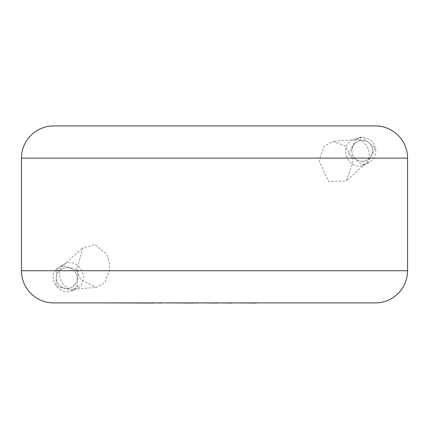 <?xml version="1.0" encoding="UTF-8"?>
<svg xmlns="http://www.w3.org/2000/svg" width="429" height="429" viewBox="0 0 429 429"><rect width="100%" height="100%" fill="white"/><g stroke="black" fill="none" stroke-linecap="round" stroke-linejoin="round"><path stroke-width="0.32" stroke-dasharray="2.15 1.61" d="M56.553 269.133L61.642 265.358L56.553 269.133L56.065 286.079L72.458 290.449L77.601 286.626L78.019 269.664L61.653 265.347L66.13 263.411A13.674 11.454 -113.3 0 1 79.596 267.449A13.674 11.454 -113.3 0 1 80.663 285.714A13.674 11.454 -113.3 0 1 76.941 288.529A13.674 11.454 -113.3 0 1 73.895 289.285A13.674 11.454 -113.3 0 1 63.476 284.491A13.674 11.454 -113.3 0 1 62.409 266.227A13.674 11.454 -113.3 0 1 63.487 265.106A13.674 11.454 -113.3 0 1 66.13 263.411M75.037 284.395A10.457 10.457 0 0 0 70.469 268.264A10.457 10.457 0 0 0 56.279 278.035A10.457 10.457 0 0 0 75.037 284.395L77.601 286.626M363.771 164.495L367.374 163.481L375.364 148.161L361.958 137.259L356.537 138.385L348.509 153.7L361.926 164.623L363.771 164.495L363.25 161.213A10.457 10.457 0 0 0 372.721 150.804A10.457 10.457 0 0 0 360.43 140.508A10.457 10.457 0 0 0 351.807 150.804A10.457 10.457 0 0 0 363.25 161.213M77.193 278.035A10.457 10.457 0 0 1 66.736 288.492A10.457 10.457 0 0 1 56.279 278.035A10.457 10.457 0 0 1 66.736 267.578A10.457 10.457 0 0 1 77.193 278.035M76.7 270.726L80.85 279.858L96.284 287.425L104.864 282.443L109.191 270.726C110.114 264.334 109.02 258.521 105.909 253.292L94.83 244.723L82.786 247.839L76.7 270.726L21.45 270.726M356.66 139.543A13.674 11.454 -113.3 0 0 355.105 139.554A13.674 11.454 -113.3 0 0 352.059 140.31A13.674 11.454 -113.3 0 0 345.731 152.869A13.674 11.454 -113.3 0 0 358.269 166.195A13.674 11.454 -113.3 0 0 362.87 165.428A13.674 11.454 -113.3 0 0 365.513 163.733A13.674 11.454 -113.3 0 0 369.197 152.869A13.674 11.454 -113.3 0 0 356.66 139.543L361.958 137.259M351.807 150.804A10.457 10.457 0 0 0 362.264 161.261A10.457 10.457 0 0 0 372.721 150.804A10.457 10.457 0 0 0 362.264 140.347A10.457 10.457 0 0 0 351.807 150.804M21.45 158.113L319.809 158.113L319.471 161.556L328.619 181.537L346.219 181.006L352.831 162.956L352.3 158.113L407.55 158.113M375.375 125.938L53.625 125.938M319.809 158.113L324.142 146.386L332.711 141.414L344.836 145.613L352.3 158.113M53.625 302.901L375.375 302.901M266.779 302.901L300.686 302.901M300.686 303.062L290.369 302.901M290.369 303.062L303.04 302.901M303.04 303.062L313.358 302.901M313.358 303.062L325.536 302.901M325.536 303.062L328.003 303.062M100.869 303.062L243.801 302.901M243.801 303.062L277.407 302.901M277.407 303.062L279.81 302.901M279.81 303.062L258.869 302.901M258.869 303.062L262.028 302.901M262.028 303.062L281.113 302.901M281.113 303.062L283.462 302.901M283.462 303.062L264.371 302.901M264.371 303.062L266.779 303.062M251.238 302.901L148.632 302.901L251.238 302.901M215.964 303.062L217.675 303.062L215.964 302.901M188.379 303.062L163.722 303.062L188.379 302.901M113.653 302.901L154.424 302.901L113.653 302.901M120.881 303.062L126.319 303.062L120.881 302.901M72.426 290.471C59.636 297.27 46.97 277.472 56.548 269.122L58.939 271.069M367.374 163.487C384.084 154.526 372.844 135.006 360.044 137.393L360.43 140.508M57.111 268.506L62.409 266.227M407.55 270.726L109.191 270.726M72.463 290.46L76.941 288.529M63.487 265.106L82.781 247.833M352.059 140.31L356.537 138.379L360.044 137.393M365.513 163.733L346.219 181.006M355.105 139.554L332.711 141.414M362.87 165.428L367.353 163.497M73.895 289.285L96.284 287.425"/><path stroke-width="0.64" d="M21.45 158.113L21.45 270.726A32.175 32.175 0 0 0 53.625 302.901L375.375 302.901A32.175 32.175 0 0 0 407.55 270.726L407.55 158.113L21.45 158.113A32.175 32.175 0 0 1 53.625 125.938L375.375 125.938A32.175 32.175 0 0 1 407.55 158.113M256.596 302.901L328.003 302.901M256.596 303.062L231.724 302.901M231.724 303.062L217.675 302.901M217.675 303.062L198.734 302.901M198.734 303.062L194.294 302.901M194.294 303.062L161.433 302.901M161.433 303.062L154.424 302.901M154.424 303.062L100.869 302.901M21.45 270.726L407.55 270.726"/></g></svg>
